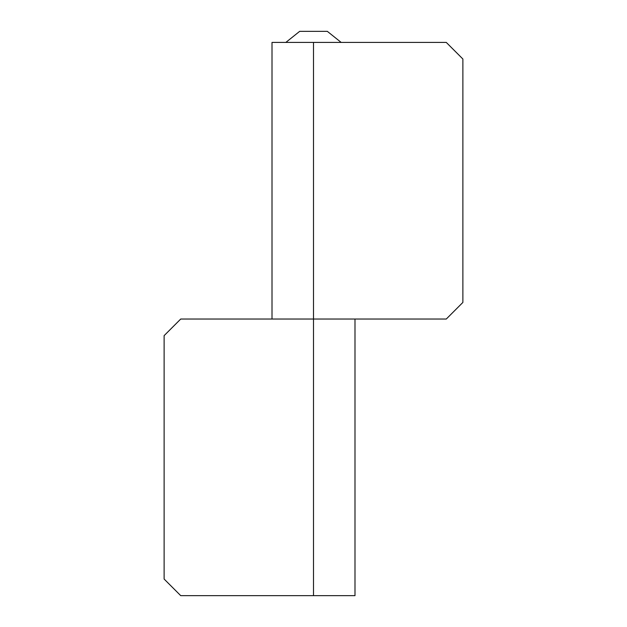 <?xml version="1.0" encoding="UTF-8"?>
<svg xmlns="http://www.w3.org/2000/svg" width="627" height="627" viewBox="0 0 627 627"><rect width="100%" height="100%" fill="white"/><g stroke="black" fill="none" stroke-linecap="round" stroke-linejoin="round"><path stroke-width="0.94" d="M272.008 319.033L272.008 42.417L272.008 319.033M462.875 302.433L462.875 59.009L446.275 42.417L313.5 42.417L313.5 319.033L446.275 319.033L462.875 302.433L462.875 59.009L446.275 42.417L272.008 42.417L313.5 42.417L313.5 595.65L354.992 595.65L354.992 319.033L354.992 595.65L313.5 595.65L313.5 319.033L180.725 319.033L164.125 335.633L164.125 579.05L180.725 595.65L313.5 595.65L180.725 595.65L164.125 579.05L164.125 335.633L180.725 319.033L446.275 319.033L462.875 302.433M299.667 31.35L285.841 42.417L299.667 31.35L327.333 31.35L341.159 42.417L327.333 31.35"/></g></svg>
